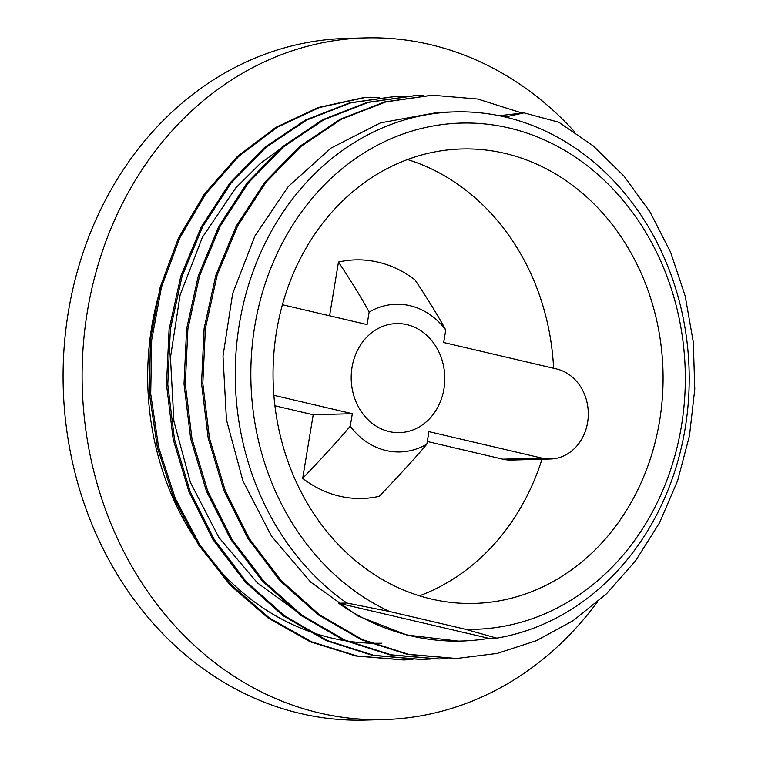 <?xml version="1.0" encoding="UTF-8"?>
<svg xmlns="http://www.w3.org/2000/svg" width="758" height="758" viewBox="0 0 758 758"><rect width="100%" height="100%" fill="white"/><g stroke="black" fill="none" stroke-linecap="round" stroke-linejoin="round"><path stroke-width="1.14" d="M488.588 638.369A264.57 226.955 -91.6 0 1 461.271 641.041A264.57 226.955 -91.6 0 1 458.401 641.097A264.675 229.797 88.6 0 0 461.309 641.041A264.675 229.797 88.6 0 0 488.957 638.35L338.655 603.245L346.832 603.017L389.65 611.526L465.62 629.32L496.765 638.141L488.957 638.35M458.401 641.097A264.57 226.955 -91.6 0 1 338.655 603.245M389.65 611.526A253.2 217.205 -91.6 0 1 312.647 197.781A253.2 217.205 -91.6 0 1 668.745 281.209A253.2 217.205 -91.6 0 1 465.62 629.32M659.574 421.05A227.315 194.996 88.4 0 0 461.868 148.966A227.315 194.996 88.4 0 0 273.145 381.511A227.315 194.996 88.4 0 0 474.271 603.415A227.315 194.996 88.4 0 0 659.574 421.05M496.765 638.141A264.57 226.955 88.4 0 0 689.174 383.539A264.57 226.955 88.4 0 0 505.16 117.016A264.57 226.955 88.4 0 0 455.008 111.881A264.57 226.955 88.4 0 0 242.342 308.563A264.57 226.955 88.4 0 0 346.832 603.017M438.115 112.364L380.488 122.872L331.075 148.047L288.353 186.449L254.915 235.965L232.649 293.621L223.004 356.127L226.453 419.828L242.967 480.998L271.497 536.143L310.534 581.973L357.767 615.932L406.913 635.033L458.401 641.116M165.13 274.927A264.57 226.955 88.4 0 0 381.871 643.21M287.377 143.688L260.212 163.586L235.795 187.88L202.367 237.396L180.101 295.051L170.455 357.558L173.904 421.259L190.419 482.439L218.948 537.583L257.417 582.883L303.892 616.642M505.16 117.016L524.043 112.866L558.845 122.256L593.372 146.019L624.052 176.188L650.042 211.965L670.64 252.281L685.185 296.065L693.295 342.114L694.773 389.1L689.477 435.727L677.605 480.733L659.498 522.849L635.564 560.854L606.504 593.77L573.143 620.66L536.332 640.7L497.115 653.434L456.591 658.494L408.742 654.344L362.4 639.591L319.364 614.7L281.237 580.656L249.448 538.824L225.259 490.72L209.483 438.257L202.812 383.434L205.409 328.347L217.158 275.135L237.642 225.837L265.963 182.308L301.097 146.313L341.631 119.139L385.974 101.866L432.448 95.214L477.767 99.023L521.703 112.933M524.043 112.866L499.219 115.718M456.032 658.513L407.453 654.381L361.111 639.629L318.085 614.738L279.948 580.694L248.16 538.862L223.98 490.748L208.204 438.295L201.533 383.472L204.129 328.385L215.869 275.163L236.354 225.875L264.684 182.346L299.817 146.341L340.351 119.177L384.694 101.904L431.852 95.233M438.512 658.986L389.934 654.855L343.601 640.103L300.566 615.212L262.429 581.178L230.65 539.336L206.46 491.231L190.684 438.768L184.014 383.946L186.61 328.858L198.35 275.647L218.844 226.348L247.165 182.82L282.298 146.825L322.832 119.65L367.175 102.377L414.332 95.707M420.993 659.469L372.424 655.338L326.082 640.576L283.047 615.695L244.919 581.651L213.131 539.819L188.941 491.705L173.175 439.252L166.495 384.429L169.091 329.342L180.84 276.12L201.325 226.832L229.646 183.303L264.779 147.298L305.313 120.124L349.656 102.861L396.822 96.181M403.483 659.943L355.881 656.002L310.42 641.865L268.067 617.978L230.318 585.242L198.549 544.917L173.97 498.394L157.38 447.466L149.44 393.999L150.406 339.935L160.165 287.282L178.452 238.012L204.471 193.887L237.282 156.584L275.675 127.458L318.161 107.541L363.196 97.697M370.747 97.223L363.205 97.668L379.569 97.441M447.893 658.55L439.071 658.977L391.223 654.817L344.881 640.065L301.855 615.174L263.718 581.14L231.929 539.308L207.749 491.193L191.973 438.74L185.303 383.918L187.899 328.82L199.638 275.609L220.123 226.32L248.444 182.792L283.577 146.787L324.121 119.612L368.464 102.349L414.929 95.688L423.741 95.641M430.383 659.024L421.552 659.451L373.703 655.3L327.371 640.548L284.335 615.657L246.198 581.613L214.41 539.781L190.23 491.677L174.454 439.214L167.783 384.391L170.379 329.304L182.119 276.092L202.613 226.794L230.934 183.265L266.067 147.27L306.602 120.096L350.945 102.823L397.41 96.171L406.222 96.114M412.864 659.507L404.042 659.934L357.17 655.973L311.709 641.837L269.346 617.95L231.597 585.204L199.828 544.879L175.259 498.357L158.659 447.438L150.719 393.961L151.695 339.897L161.454 287.254L179.741 237.984L205.75 193.849L238.562 156.546L276.954 127.42L319.44 107.513L364.484 97.659M273.884 395.316L352.328 413.697L313.206 414.759L274.927 405.795M445.751 329.995A73.877 63.378 88.4 0 0 369.155 312.05C362.371 299.363 352.148 282.687 338.485 262.041A119.338 102.377 88.4 0 1 415.09 279.986C428.753 300.632 438.977 317.308 445.751 329.995L443.686 342.512L556.666 368.985A45.461 38.999 -91.6 0 1 588.17 417.525A45.461 38.999 -91.6 0 1 550.535 458.988L511.413 460.059A45.461 38.999 -91.6 0 1 502.791 459.177L427.294 441.488M550.535 458.988A45.461 38.999 -91.6 0 1 541.913 458.107L428.924 431.643L426.858 444.16C415.791 457.33 399.93 474.716 379.284 496.3A119.338 102.377 88.4 0 1 302.679 478.355L313.206 414.759M282.421 304.735L367.08 324.566L369.155 312.05M338.485 262.041L329.588 315.783M352.328 413.697L350.253 426.214C339.186 439.384 323.334 456.771 302.679 478.355M350.253 426.214A73.877 63.378 88.4 0 0 426.858 444.16M431.406 416.635A54.557 46.797 88.4 0 0 409.69 325.4A54.557 46.797 88.4 0 0 352.906 392.274A54.557 46.797 88.4 0 0 431.406 416.635M553.596 368.265A227.315 194.996 88.4 0 0 407.52 159.55M419.43 595.816A227.315 194.996 88.4 0 0 541.979 459.225M574.962 132.243A340.967 292.493 88.4 0 0 365.347 37.9L346.311 38.421A340.967 292.493 88.4 0 0 63.227 387.243A340.967 292.493 88.4 0 0 364.92 720.1L383.955 719.579A340.967 292.493 88.4 0 0 597.058 602.383M365.347 37.9A340.967 292.493 88.4 0 0 82.262 386.722A340.967 292.493 88.4 0 0 383.955 719.579M541.913 458.107L502.791 459.177M438.115 112.345L455.008 111.881M432.448 95.195L431.16 95.224M414.929 95.669L413.641 95.707M397.41 96.143L396.131 96.181"/></g></svg>

